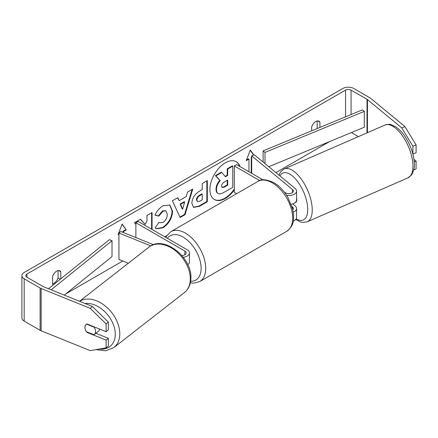 <?xml version="1.0" encoding="UTF-8"?>
<svg xmlns="http://www.w3.org/2000/svg" width="438" height="438" viewBox="0 0 438 438"><rect width="100%" height="100%" fill="white"/><g stroke="black" fill="none" stroke-linecap="round" stroke-linejoin="round"><path stroke-width="0.66" d="M153.475 244.694L120.789 231.483L118.928 233.011L150.814 245.904M118.928 233.011L118.928 259.444L128.318 263.238M183.281 257.287A7.769 4.484 0 0 0 189.435 252.901A7.769 4.484 0 0 0 187.157 249.726L138.173 221.447L135.884 222.767L135.884 237.588M181.836 255.513A4.533 2.617 0 0 0 186.199 252.901A4.533 2.617 0 0 0 184.869 251.051L135.884 222.767M187.771 264.661A7.769 4.484 0 0 0 189.435 261.886L189.435 252.901M99.574 329.042A6.477 4.446 52.1 0 1 98.304 331.374L94.219 334.555A6.477 4.446 52.1 0 1 93.946 334.747L86.368 331.686A6.477 4.446 52.1 0 1 84.934 327.306A6.477 4.446 52.1 0 1 86.182 324.405M86.565 324.164L94.11 327.213A6.477 4.446 52.1 0 1 95.544 331.593A6.477 4.446 52.1 0 1 94.219 334.555M94.11 327.213L94.433 326.962M214.198 199.41A21.84 12.609 120 0 0 224.886 198.2A21.84 12.609 120 0 0 234.314 189.046M239.548 166.32A21.84 12.609 120 0 0 236.033 161.595M240.008 166.582A21.84 12.609 120 0 0 236.263 161.721A21.84 12.609 120 0 0 225.346 162.805A21.84 12.609 120 0 0 211.078 182.044A21.84 12.609 120 0 0 214.423 199.542A21.84 12.609 120 0 0 225.346 198.463A21.84 12.609 120 0 0 234.314 189.966M329.644 141.562L275.896 172.594M166.796 235.578L164.726 236.777M122.771 260.999L65.733 293.925M401.777 127.896L404.958 126.609L416.1 144.951L412.919 146.237L401.777 127.896L367.438 99.585A3.887 2.245 0 0 0 367.006 99.284L351.057 90.08A3.887 2.245 0 0 0 345.566 90.08L26.921 274.046A3.887 2.245 0 0 0 25.787 275.628A3.887 2.245 0 0 0 26.921 277.216L42.869 286.419A3.887 2.245 0 0 0 43.384 286.671L92.429 306.496L108.339 322.089L108.339 329.847L106.111 331.686L106.111 323.923L90.201 308.336L92.429 306.496M152.068 229.468L152.068 212.534L146.993 215.469L146.993 220.933L145.131 224.393L140.527 219.197L134.433 222.718L135.884 224.316M179.147 200.653L186.243 196.558L187.535 192.058L192.769 189.035L185.022 214.675L180.16 217.478L172.413 200.79L177.823 197.664L179.147 200.653L177.549 197.823M311.686 130.825L311.686 126.894A6.477 3.739 -60 0 1 319.045 121.211A6.477 3.739 -60 0 1 319.926 122.136L319.926 127.42M60.8 278.836L60.8 271.741A6.477 3.739 120 0 0 59.918 270.815A6.477 3.739 120 0 0 52.56 276.498L52.56 284.278A6.477 3.739 120 0 0 53.157 285.001M118.928 234.138L118.03 234.659L122.147 224.042L126.27 229.901L123.521 231.488L123.521 232.589M253.854 155.03L250.339 150.031L246.216 160.653L248.965 159.065L248.965 171.751M191.849 203.281L191.849 203.221C192.194 197.992 194.822 193.935 199.723 191.061L202.236 189.616L202.236 183.571L207.311 180.642L207.311 201.787L199.46 206.32L193.53 207.377L191.849 203.281M155.019 215.184C156.558 211.33 159.262 208.176 163.128 205.729L169.856 204.995L172.572 211.269C172.129 218.272 168.909 223.796 162.92 227.842L156.191 228.74L155.151 227.913L158.967 222.296L159.574 222.734L162.969 222.466C165.706 220.56 167.163 217.856 167.338 214.352L165.92 210.853L162.969 211.165L158.835 216.12L155.019 215.184M52.56 283.846A6.477 3.739 120 0 0 53.934 283.293A6.477 3.739 120 0 0 58.057 277.933L58.057 270.585M404.958 126.609L370.619 98.298A7.769 4.484 0 0 0 369.749 97.696L353.805 88.492A7.769 4.484 0 0 0 342.817 88.492L24.178 272.458A7.769 4.484 0 0 0 21.9 275.628A7.769 4.484 0 0 0 24.178 278.803L40.121 288.007A7.769 4.484 0 0 0 41.156 288.511L90.201 308.336M317.178 120.981L317.178 128.329A6.477 3.739 -60 0 1 317.085 128.591M358.41 136.612L351.402 132.572M21.9 275.628L21.9 317.922A7.769 4.484 0 0 0 24.178 321.092L40.121 330.301A7.769 4.484 0 0 0 41.156 330.8L90.201 350.624L106.111 347.903L108.339 346.064L108.339 338.306L106.111 340.14L106.111 347.903M85.229 329.31A6.477 4.331 50.5 0 1 86.078 324.487A6.477 4.331 50.5 0 1 87.014 323.967L106.111 331.686M106.111 340.14L87.014 332.426A6.477 4.331 50.5 0 1 86.461 331.719M108.339 322.089L106.111 323.923M95.873 333.269L108.339 338.306M412.919 146.237L412.848 153.941M414.238 161.923L416.1 161.173L416.1 168.931L413.779 169.867M412.919 154.001L416.1 152.714L416.1 144.951M416.1 161.173L413.965 159.41M319.926 122.136L317.802 120.91M87.403 332.103L87.014 332.426M60.8 271.741L58.676 270.514M60.307 279.236L58.057 277.933M216.027 189.216L216.027 189.156C216.142 185.854 217.401 182.964 219.799 180.467L215.425 175.605L215.879 175.873L221.754 172.479L225.45 176.766L227.678 175.479L227.678 169.063L232.764 166.122L232.764 187.316L224.086 192.326C221.305 193.886 219.312 194.269 218.108 193.476L217.653 193.213C216.569 192.627 216.027 191.296 216.027 189.216L216.481 189.419C216.602 186.123 217.861 183.226 220.259 180.73L215.879 175.873M221.754 172.479L221.294 172.216L215.425 175.605M225.143 176.41L227.218 175.211L227.218 168.794L232.304 165.86L232.764 166.122M217.653 193.213L218.014 193.421M217.691 193.235L218.108 193.476C217.029 192.89 216.487 191.559 216.481 189.479M227.218 168.794L227.678 169.063M227.218 175.211L227.678 175.479M219.799 180.467L220.259 180.73M122.054 224.289L126.27 229.901M125.81 229.638L123.067 231.226L123.521 231.488M123.067 231.226L123.067 232.403M118.928 233.613L118.293 233.98M251.253 173.076L251.253 157.215L251.702 157.472M246.484 159.969L248.505 158.802L248.965 159.065M253.64 155.118L250.24 150.283M251.253 157.215L251.702 156.957M192.118 189.413L184.568 214.406L185.022 214.675M184.568 214.406L179.969 217.062M184.683 201.989L184.228 201.726L180.144 204.081L182.175 208.882L182.63 209.15L184.683 201.989L180.604 204.343L182.63 209.15M180.144 204.081L180.604 204.343M206.851 180.905L206.851 201.524L207.311 201.787M206.851 201.524L199.005 206.057L193.311 207.234M202.236 194.204L201.776 193.941L199.367 195.332C197.5 196.498 196.531 197.971 196.465 199.755L197.538 201.628L199.854 201.168L202.236 199.794L202.236 194.204L199.827 195.594C197.954 196.761 196.99 198.233 196.925 200.018L197.538 201.628M140.379 219.285L145.131 224.393M151.608 229.2L151.608 212.802M169.621 204.869L172.112 211.006C171.669 218.009 168.449 223.533 162.46 227.574L155.966 228.598M158.928 222.351L159.574 222.734M165.684 210.738L162.514 210.902L158.381 215.852L158.835 216.12M158.381 215.852L155.079 215.047M221.595 186.101L222.148 187.535L224.349 187.086L227.678 185.164L227.678 180.078L224.322 182.016C222.548 183.106 221.639 184.469 221.595 186.101M221.94 187.371L223.889 186.823L227.218 184.902L227.678 185.164M227.218 184.902L227.218 180.341M285.423 192.802A6.477 3.033 68 0 1 285.521 192.775L285.828 193.027M293.268 212.162A7.769 4.484 0 0 0 296.564 208.493A7.769 4.484 0 0 0 295.157 205.92L292.715 203.905M284.486 192.26L285.592 192.901A4.533 2.617 180 0 0 290.531 193.465A4.533 2.617 180 0 0 293.329 191.05A4.533 2.617 180 0 0 292.507 189.544L251.702 155.901L254.352 154.828L295.157 188.477A7.769 4.484 180 0 1 296.564 191.05A7.769 4.484 180 0 1 286.671 195.364M296.564 208.493L296.564 217.478A7.769 4.484 180 0 1 293.257 221.152M292.803 209.714A4.533 2.617 0 0 0 293.329 208.493A4.533 2.617 0 0 0 292.507 206.993L291.949 206.528M236.635 193.711L234.314 192.37L234.314 165.936L236.602 164.617L262.986 179.848M259.69 180.587L234.314 165.936M296.564 191.05L296.564 200.035A7.769 4.484 180 0 1 291.182 204.305M251.702 155.901L251.702 173.333M296.564 197.992A6.477 2.913 66.5 0 1 296.761 199.591A6.477 2.913 66.5 0 1 295.639 202.465L294.977 202.756M291.544 204.228L291.21 204.376M268.773 166.719L364.306 127.234L364.306 111.378L362.423 109.856L263.112 150.896L263.112 162.049M364.306 111.378L264.995 152.419L264.995 163.604M264.995 152.419L263.112 150.896M48.514 288.746L109.374 239.657L112.008 240.741L112.008 256.602L64.266 295.113M51.169 289.819L112.008 240.741M184.869 251.051L184.869 254.746M79.513 301.278L148.991 247.125A28.809 19.787 52.1 0 1 175.288 250.629A28.809 19.787 52.1 0 1 190.306 279.389A28.809 19.787 52.1 0 1 184.414 292.573L113.891 347.542A28.809 19.787 -127.9 0 0 119.782 334.364A28.809 19.787 -127.9 0 0 105.52 306.206A28.809 19.787 -127.9 0 0 79.59 301.306M85.027 303.507A25.574 17.564 52.1 0 1 115.271 334.736A25.574 17.564 52.1 0 1 99.568 349.02M345.566 90.08L345.566 116.826M26.921 274.046L26.921 277.216M41.156 288.511L41.156 330.8M351.057 90.08L351.057 114.553M367.006 99.284L367.006 132.867M367.438 99.585L367.438 132.681M24.178 278.803L24.178 321.092M40.121 288.007L40.121 330.301M216.027 189.156L216.481 189.419M199.005 206.057L199.46 206.32M196.465 199.816L196.925 200.078M199.367 195.332L199.827 195.594M196.465 199.755L196.925 200.018M172.112 210.946L172.572 211.209M172.112 211.006L172.572 211.269M162.46 227.574L162.92 227.842M162.514 210.902L162.969 211.165M223.889 186.823L224.349 187.086M292.507 206.993L292.507 208.488M292.507 189.544L292.507 192.55M286.72 231.33A28.809 16.633 -120 0 0 291.133 208.242A28.809 16.633 -120 0 0 272.316 182.854A28.809 16.633 -120 0 0 257.905 181.425C261.157 178.841 266.501 179.262 273.931 182.695C279.466 185.997 284.142 190.919 287.958 197.472L292.683 209.2C294.029 218.036 295.201 224.836 286.72 231.33L199.733 281.552L193.645 283.183L190.349 282.871M257.905 181.425L170.924 231.647A28.809 16.633 60 0 1 185.329 233.076A28.809 16.633 60 0 1 204.152 258.464A28.809 16.633 60 0 1 199.733 281.552M190.65 281.256A25.574 14.766 -120 0 0 200.697 263.616A25.574 14.766 -120 0 0 183.04 237.04A25.574 14.766 -120 0 0 167.442 238.343M412.946 165.104A28.809 12.959 -113.5 0 0 402.522 135.911A28.809 12.959 -113.5 0 0 384.909 125.065C388.418 124.239 390.543 124.135 391.282 124.753L395.996 127.015C399.686 129.571 403.064 133.338 406.141 138.315C411.14 146.67 413.872 155.052 414.321 163.467C414.852 166.637 413.91 170.491 411.501 175.025L407.931 177.888A28.809 12.959 -113.5 0 0 412.946 165.104M384.909 125.065L284.191 168.964A28.809 12.959 66.5 0 1 301.804 179.804A28.809 12.959 66.5 0 1 312.228 209.003A28.809 12.959 66.5 0 1 307.213 221.787L407.931 177.888M296.176 218.88A25.574 11.503 -113.5 0 0 307.717 208.625A25.574 11.503 -113.5 0 0 296.11 179.646A25.574 11.503 -113.5 0 0 279.926 175.912M113.891 347.542L105.613 350.822L96.004 349.634M184.414 292.573C188.57 289.157 190.733 284.432 190.886 278.393C192.309 257.467 163.675 234.626 148.991 247.125M165.92 210.853L165.465 210.59M170.924 231.647L166.467 236.104L165.783 237.385M284.191 168.964L280.61 171.838L278.902 175.069M295.694 219.542L300.873 222.11L302.702 222.449L307.213 221.787"/></g></svg>
